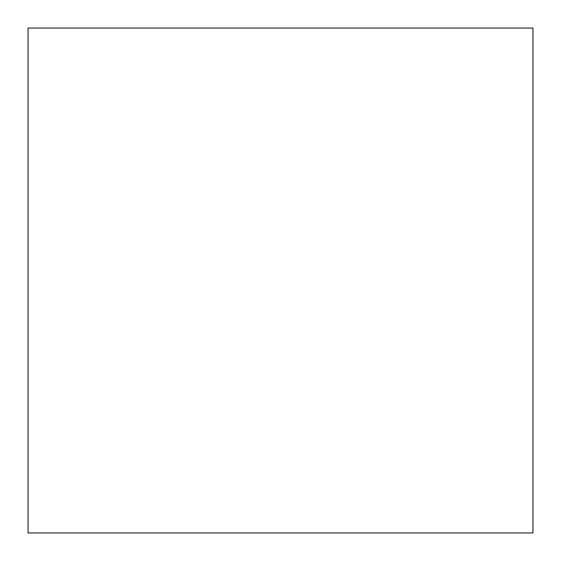 <?xml version="1.0" encoding="UTF-8"?>
<svg xmlns="http://www.w3.org/2000/svg" width="561" height="561" viewBox="0 0 561 561"><rect width="100%" height="100%" fill="white"/><g stroke="black" fill="none" stroke-linecap="round" stroke-linejoin="round"><path stroke-width="0.84" d="M28.05 532.95L28.05 28.05L532.95 28.05L532.95 532.95L28.05 532.95L28.05 28.05L532.95 28.05L532.95 532.95L28.05 532.95"/></g></svg>
